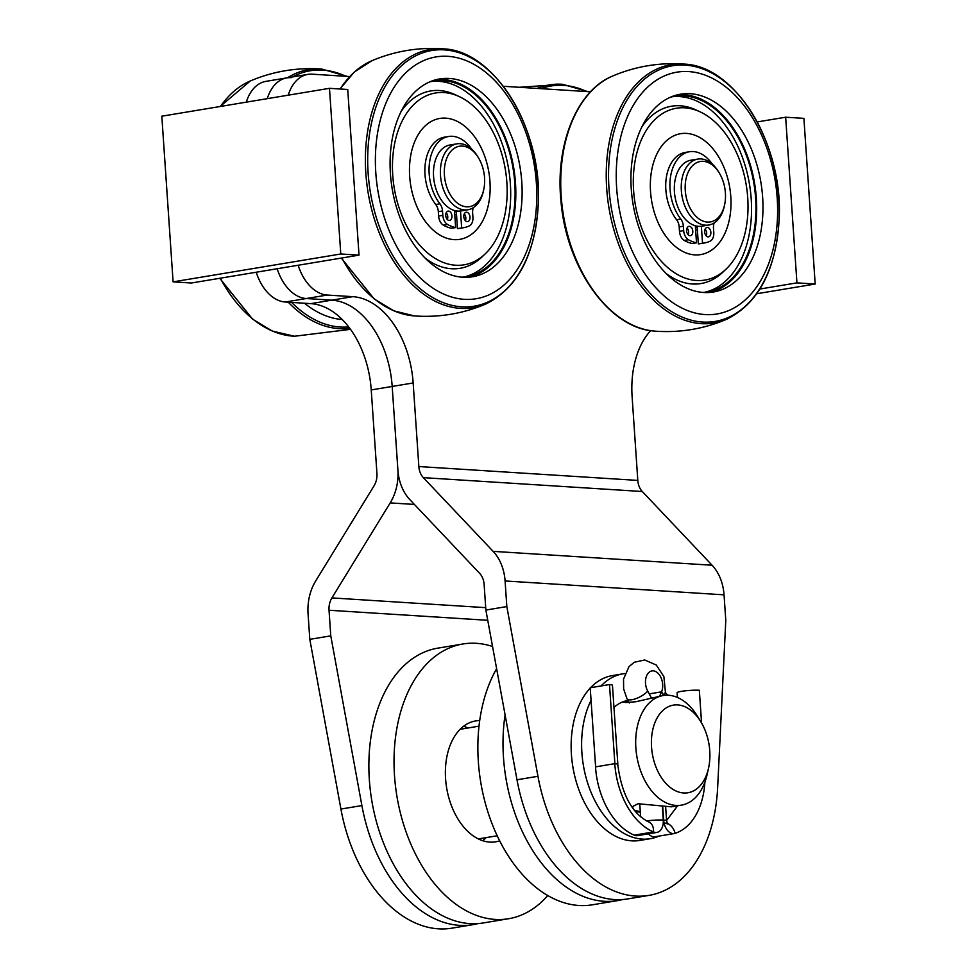 <?xml version="1.0" encoding="UTF-8"?>
<svg xmlns="http://www.w3.org/2000/svg" width="977" height="977" viewBox="0 0 977 977"><rect width="100%" height="100%" fill="white"/><g stroke="black" fill="none" stroke-linecap="round" stroke-linejoin="round"><path stroke-width="1.47" d="M547.792 895.506A139.259 90.043 -99.4 0 1 508.577 918.734L483.432 922.923A139.259 90.043 -99.4 0 1 369.343 779.768A139.259 90.043 -99.4 0 1 437.733 648.166L462.89 643.99A139.259 90.043 -99.4 0 1 492.555 646.493M508.577 918.734A139.259 90.043 -99.4 0 1 394.5 775.579A139.259 90.043 -99.4 0 1 462.89 643.99M499.699 840.831A61.27 39.617 -99.4 0 1 495.779 841.808A61.27 39.617 -99.4 0 1 445.585 778.816A61.27 39.617 -99.4 0 1 475.677 720.916A61.27 39.617 -99.4 0 1 479.707 720.574M463.635 726.229A61.27 39.617 -99.4 0 1 467.934 727.987M486.167 837.619A61.27 39.617 -99.4 0 1 482.675 840.684M622.764 899.499A139.259 90.043 -99.4 0 1 617.562 900.611L592.416 904.8A139.259 90.043 -99.4 0 1 478.339 761.645A139.259 90.043 -99.4 0 1 496.621 668.708M617.562 900.611A139.259 90.043 -99.4 0 1 503.485 757.456A139.259 90.043 -99.4 0 1 505.085 714.834M708.533 768.203L707.14 774.431A55.567 35.929 -99.4 0 1 681.384 805.158A55.567 35.929 -99.4 0 1 636.821 756.235A55.567 35.929 -99.4 0 1 663.151 695.526A55.567 35.929 -99.4 0 1 668.512 695.258A55.567 35.929 -99.4 0 1 697.468 716.263L700.802 721.698A44.429 28.724 -99.4 0 1 708.533 768.203A44.429 28.724 -99.4 0 1 675.681 790.845A44.429 28.724 -99.4 0 1 651.415 741.116A44.429 28.724 -99.4 0 1 677.647 704.906A44.429 28.724 -99.4 0 1 700.802 721.698M663.151 695.526L635.722 701.767L625.5 702.536L627.112 701.523L621.348 702.475M640.289 811.618L634.513 810.458M632.632 808.003L633.133 806.257L638.103 803.741L671.321 806.831L681.384 805.158M478.144 923.558A139.259 90.043 -99.4 0 1 472.941 924.669L451.985 928.15A139.259 90.043 -99.4 0 1 340.924 809.054L309.807 639.337L330.776 635.856L329.029 610.246A16.707 12.603 93.6 0 1 331.911 597.912L390.202 502.899A44.563 33.621 -86.4 0 0 397.895 470.035L392.192 386.452A83.558 54.028 80.6 0 0 331.814 300.147L306.265 298.535A44.563 28.809 -99.4 0 1 277.163 268.748A44.563 28.809 80.6 0 0 306.265 298.535L331.814 300.147A83.558 54.028 -99.4 0 1 392.192 386.452L397.895 470.035A44.563 33.621 -86.4 0 0 409.851 499.638L479.646 573.352A16.707 12.603 93.6 0 1 484.128 584.454L485.874 610.063L516.992 779.78A139.259 90.043 80.6 0 0 628.04 898.877L649.009 895.384A139.259 90.043 80.6 0 0 717.643 787.67L725.789 620.444L724.042 594.834A44.563 33.621 -86.4 0 0 712.086 565.231L642.292 491.516A16.707 12.603 93.6 0 1 637.81 480.415L632.119 396.833A83.558 54.028 -99.4 0 1 650.645 330.653M246.302 102.158A44.563 28.809 -99.4 0 1 265.952 81.36L286.908 77.879A44.563 28.809 80.6 0 0 267.258 98.665A44.563 28.809 -99.4 0 1 286.908 77.879A44.563 28.809 -99.4 0 1 291.207 77.659M309.807 639.337L308.06 613.727A44.563 33.621 93.6 0 1 315.754 580.863L374.044 485.838A16.707 12.603 -86.4 0 0 376.939 473.515L371.236 389.933A83.558 54.028 80.6 0 0 310.845 303.639L285.308 302.015A44.563 28.809 -99.4 0 1 256.206 272.229M472.941 924.669A139.259 90.043 -99.4 0 1 361.893 805.573L330.776 635.856M173.1 281.865L191.345 283.012L359.023 255.131L347.727 89.481L329.481 88.321L161.816 116.202L173.1 281.865L340.778 253.983L329.481 88.321M340.778 253.983L359.023 255.131M298.132 265.255A44.563 28.809 80.6 0 0 327.222 295.054L352.77 296.666A83.558 54.028 -99.4 0 1 413.161 382.96L418.852 466.542A16.707 12.603 -86.4 0 0 423.334 477.643L493.129 551.358A44.563 33.621 93.6 0 1 505.085 580.961L506.831 606.57L485.874 610.063M590.511 91.801L503.338 86.281M349.656 76.548L312.164 74.179A44.563 28.809 80.6 0 0 307.865 74.386A44.563 28.809 80.6 0 0 288.227 95.184M506.831 606.57L537.948 776.288A139.259 90.043 80.6 0 0 649.009 895.384M622.667 702.255A56.263 36.381 80.6 0 0 621.946 702.219M759.947 289.021L796.939 282.866L785.655 117.216L757.248 121.93M796.939 282.866L815.184 284.026L803.9 118.364L785.655 117.216M756.845 293.723L815.184 284.026M614.777 763.672A68.744 44.441 80.6 0 0 653.491 831.952L634.22 835.152A68.744 44.441 80.6 0 1 595.494 766.872L614.777 763.672A12.811 1.453 -3.9 0 1 614.875 763.672A12.811 1.453 -3.9 0 1 617.733 764.393C621.702 794.435 632.082 813.646 648.862 822.036A12.811 9.037 -66.9 0 1 653.491 831.952L653.491 831.952A12.811 9.037 -66.9 0 0 653.491 831.952A13.092 8.463 80.6 0 0 656.837 832.428A13.092 8.463 80.6 0 0 663.273 820.057L662.345 806.428M595.604 766.86L590.206 687.759L609.489 684.559L614.875 763.672A12.811 1.453 -3.9 0 1 617.843 764.393A12.811 1.453 -3.9 0 1 617.745 764.588M704.893 782.125A68.744 44.441 -99.4 0 1 675.119 833.32A12.811 9.733 72.3 0 1 675.131 833.344A12.811 9.733 72.3 0 0 667.206 823.293A12.811 9.733 72.3 0 1 675.119 833.32A13.092 8.463 -99.4 0 1 674.362 833.54A13.092 8.463 -99.4 0 1 663.639 820.082L662.711 806.477M674.362 833.54L655.078 836.739A13.092 8.463 -99.4 0 1 648.447 833.821M663.615 695.453L661.551 691.887A12.811 6.924 23.5 0 1 663.591 695.465M629.298 703.013L626.953 698.677A12.811 4.592 -28.4 0 0 635.917 698.653A12.811 4.592 -28.4 0 0 647.727 691.13A13.092 8.463 80.6 0 1 651.94 670.918A13.092 8.463 80.6 0 1 660.953 677.549A13.092 8.463 80.6 0 1 661.551 691.887L661.551 691.887A12.811 6.924 -156.5 0 0 661.514 691.85L649.216 693.89M659.658 696.112L661.514 691.85M677.415 697.444L677.098 692.73A12.811 1.453 -3.9 0 1 685.219 690.824A12.811 1.453 -3.9 0 1 699.337 690.25L701.571 722.992M609.489 684.559A12.811 1.453 -3.9 0 1 612.445 685.28L617.843 764.393M634.22 835.152A12.811 9.037 -66.9 0 0 634.22 835.188A13.092 8.463 80.6 0 0 637.566 835.628L656.837 832.428M647.727 691.13L651.207 697.554M634.22 835.188L653.491 831.952M712.367 164.173A39.556 25.573 80.6 0 0 689.457 151.74A39.556 25.573 80.6 0 0 670.344 178.083A39.556 25.573 80.6 0 0 680.798 219.056A9.465 6.118 -99.4 0 1 683.375 226.224L683.68 230.596A9.465 6.118 80.6 0 0 688.443 239.731A50.413 32.595 80.6 0 0 696.503 242.821L695.343 225.772M689.457 151.74L685.268 152.436A39.556 25.573 80.6 0 0 666.155 178.779A39.556 25.573 80.6 0 0 676.609 219.752A9.465 6.118 -99.4 0 1 679.186 226.92L679.479 231.305A9.465 6.118 80.6 0 0 684.242 240.427A50.413 32.595 80.6 0 0 692.302 243.517L696.503 242.821M701.364 226.249L702.524 243.2A50.413 32.595 80.6 0 0 704.393 242.968A50.413 32.595 80.6 0 0 710.23 241.111A9.465 6.118 80.6 0 0 713.784 232.514L713.479 228.13A9.465 6.118 -99.4 0 1 714.211 222.89M686.599 230.841A4.738 3.065 80.6 0 0 690.483 235.701A4.738 3.065 80.6 0 0 692.717 230.535A4.738 3.065 80.6 0 0 688.919 226.359A4.738 3.065 80.6 0 0 686.599 230.841M704.661 231.976A4.738 3.065 80.6 0 0 708.545 236.849A4.738 3.065 80.6 0 0 710.78 231.671A4.738 3.065 80.6 0 0 706.994 227.507A4.738 3.065 80.6 0 0 704.661 231.976M697.126 226.175L698.335 243.896A50.413 32.595 80.6 0 0 700.191 243.664L704.393 242.968M688.162 234.749A4.738 3.065 80.6 0 0 687.051 228.02M706.224 235.884A4.738 3.065 80.6 0 0 705.113 229.168M702.524 243.2L698.335 243.896M454.586 211.985L456.32 211.691A33.426 21.616 -99.4 0 1 454.574 211.875M483.713 189.733L483.371 191.297A33.426 21.616 -99.4 0 1 467.873 209.774L460.961 210.922A33.426 21.616 -99.4 0 1 433.58 176.568A33.426 21.616 -99.4 0 1 449.994 144.987L456.906 143.839A33.426 21.616 -99.4 0 1 477.545 156.308L478.376 157.663A30.641 19.809 -99.4 0 1 483.713 189.733A30.641 19.809 -99.4 0 1 462.426 205.927A30.641 19.809 -99.4 0 1 444.413 175.188A30.641 19.809 -99.4 0 1 455.587 147.527A30.641 19.809 -99.4 0 1 478.376 157.663M467.873 209.774A33.426 21.616 -99.4 0 1 440.493 175.42A33.426 21.616 -99.4 0 1 456.906 143.839M464.515 299.341A122.552 79.235 80.6 0 0 521.413 121.331A122.552 79.235 80.6 0 0 382.373 112.88A122.552 79.235 80.6 0 0 464.515 299.341M462.988 277.248A100.265 64.836 80.6 0 0 472.55 276.76A100.265 64.836 80.6 0 0 520.057 167.214A100.265 64.836 80.6 0 0 439.65 78.942A100.265 64.836 80.6 0 0 391.105 181.172A100.265 64.836 80.6 0 0 462.988 277.248M454.024 239.634A61.27 39.617 80.6 0 0 459.862 239.341A61.27 39.617 80.6 0 0 488.891 172.392A61.27 39.617 80.6 0 0 439.76 118.449A61.27 39.617 80.6 0 0 410.096 180.928A61.27 39.617 80.6 0 0 454.024 239.634A61.27 39.617 80.6 0 0 459.862 239.341A61.27 39.617 80.6 0 0 488.891 172.392A61.27 39.617 80.6 0 0 439.76 118.449A61.27 39.617 80.6 0 0 410.096 180.928A61.27 39.617 80.6 0 0 454.024 239.634M456.503 214.464A36.21 23.411 -99.4 0 1 454.769 214.745M446.745 213.487A36.21 23.411 -99.4 0 1 446.025 213.169M436.218 205.146A36.21 23.411 -99.4 0 1 434.154 202.3M463.867 277.016A99.153 64.116 80.6 0 0 508.651 169.106A99.153 64.116 80.6 0 0 431.358 81.506M425.386 258.319A89.884 58.119 80.6 0 0 451.582 268.736A89.884 58.119 80.6 0 0 482.04 256.902L485.313 253.776A87.1 56.324 80.6 0 0 505.365 169.656A87.1 56.324 80.6 0 0 459.166 96.552A87.1 56.324 80.6 0 0 392.473 163.916A87.1 56.324 80.6 0 0 455.795 265.243A87.1 56.324 80.6 0 0 485.313 253.776M459.166 96.552L455.062 94.647A89.884 58.119 80.6 0 0 400.985 111.647M461.999 277.175A99.153 64.116 80.6 0 0 466.078 276.711A99.153 64.116 80.6 0 0 513.059 168.374A99.153 64.116 80.6 0 0 433.544 81.079A99.153 64.116 80.6 0 0 429.538 81.958M469.387 277.163A100.265 64.836 80.6 0 0 513.768 168.264A100.265 64.836 80.6 0 0 436.524 79.577M471.512 148.919A39.556 25.573 80.6 0 0 448.602 136.487A39.556 25.573 80.6 0 0 429.489 162.817A39.556 25.573 80.6 0 0 439.943 203.802A9.465 6.118 -99.4 0 1 442.52 210.971L442.825 215.343A9.465 6.118 80.6 0 0 447.588 224.478A50.413 32.595 80.6 0 0 455.648 227.568L451.447 228.264A50.413 32.595 80.6 0 1 443.387 225.174A9.465 6.118 80.6 0 1 438.624 216.039L438.331 211.667A9.465 6.118 -99.4 0 0 435.754 204.498A39.556 25.573 80.6 0 1 425.3 163.525A39.556 25.573 80.6 0 1 444.413 137.183L448.602 136.487M460.509 210.995L461.669 227.946L457.468 228.642A50.413 32.595 80.6 0 0 459.337 228.41L463.538 227.714A50.413 32.595 80.6 0 0 469.375 225.858A9.465 6.118 80.6 0 0 472.929 217.26L472.624 212.876A9.465 6.118 -99.4 0 1 473.356 207.637M461.669 227.946A50.413 32.595 80.6 0 0 463.538 227.714M455.648 227.568L454.488 210.519M445.744 215.587A4.738 3.065 80.6 0 0 449.628 220.448A4.738 3.065 80.6 0 0 451.862 215.282A4.738 3.065 80.6 0 0 448.064 211.105A4.738 3.065 80.6 0 0 445.744 215.587M463.806 216.723A4.738 3.065 80.6 0 0 467.69 221.596A4.738 3.065 80.6 0 0 469.925 216.418A4.738 3.065 80.6 0 0 466.139 212.253A4.738 3.065 80.6 0 0 463.806 216.723M456.271 210.922L457.468 228.642M447.307 219.495A4.738 3.065 80.6 0 0 446.196 212.766M465.37 220.631A4.738 3.065 80.6 0 0 464.258 213.914M658.962 836.092A83.558 54.028 -99.4 0 1 650.34 838.693L639.862 840.44A83.558 54.028 -99.4 0 1 571.423 754.537A83.558 54.028 -99.4 0 1 590.23 688.077M590.584 687.698A83.558 54.028 -99.4 0 1 612.457 675.583L622.935 673.837A83.558 54.028 -99.4 0 1 624.938 673.568M650.34 838.693A83.558 54.028 -99.4 0 1 581.901 752.803A83.558 54.028 -99.4 0 1 591.073 700.387M601.063 685.952A83.558 54.028 -99.4 0 1 622.935 673.837M665.264 692.412A83.558 54.028 -99.4 0 1 667.645 695.221M622.239 702.097A56.397 36.467 -99.4 0 1 623.216 702.17M613.959 707.482A56.397 36.467 -99.4 0 1 627.381 700.631A56.397 36.467 -99.4 0 1 627.967 700.546M640.326 812.168A56.397 36.467 -99.4 0 1 635.209 811.289M695.441 227.238L697.175 226.945A33.426 21.616 -99.4 0 1 695.429 227.128M724.568 204.987L724.226 206.55A33.426 21.616 -99.4 0 1 708.728 225.028A33.426 21.616 -99.4 0 1 681.348 190.674A33.426 21.616 -99.4 0 1 697.761 159.092A33.426 21.616 -99.4 0 1 718.4 171.561L719.231 172.917A30.641 19.809 -99.4 0 1 724.568 204.987A30.641 19.809 -99.4 0 1 703.281 221.181A30.641 19.809 -99.4 0 1 685.268 190.442A30.641 19.809 -99.4 0 1 696.442 162.78A30.641 19.809 -99.4 0 1 719.231 172.917M708.728 225.028L701.816 226.175A33.426 21.616 -99.4 0 1 674.435 191.822A33.426 21.616 -99.4 0 1 690.849 160.24L697.761 159.092M701.437 314.203A122.552 79.235 80.6 0 0 764.502 141.921A122.552 79.235 80.6 0 0 624.926 123.175A122.552 79.235 80.6 0 0 701.437 314.203M700.619 292.184A100.265 64.836 80.6 0 0 713.405 292.013A100.265 64.836 80.6 0 0 760.912 182.467A100.265 64.836 80.6 0 0 680.505 94.195A100.265 64.836 80.6 0 0 631.692 193.996A100.265 64.836 80.6 0 0 700.619 292.184M692.913 254.704A61.27 39.617 80.6 0 0 700.717 254.594A61.27 39.617 80.6 0 0 729.746 187.645A61.27 39.617 80.6 0 0 680.615 133.702A61.27 39.617 80.6 0 0 650.792 194.692A61.27 39.617 80.6 0 0 692.913 254.704A61.27 39.617 80.6 0 0 700.717 254.594A61.27 39.617 80.6 0 0 729.746 187.645A61.27 39.617 80.6 0 0 680.615 133.702A61.27 39.617 80.6 0 0 650.792 194.692A61.27 39.617 80.6 0 0 692.913 254.704M697.358 229.717A36.21 23.411 -99.4 0 1 695.624 229.998M687.6 228.74A36.21 23.411 -99.4 0 1 686.88 228.423M677.073 220.411A36.21 23.411 -99.4 0 1 675.009 217.553M693.853 280.228A87.1 56.324 80.6 0 0 726.167 269.029A87.1 56.324 80.6 0 0 746.22 184.909A87.1 56.324 80.6 0 0 700.02 111.805A87.1 56.324 80.6 0 0 633.389 177.093A87.1 56.324 80.6 0 0 693.853 280.228M704.722 292.27A99.153 64.116 80.6 0 0 749.506 184.36A99.153 64.116 80.6 0 0 672.213 96.76M702.854 292.428A99.153 64.116 80.6 0 0 706.933 291.964A99.153 64.116 80.6 0 0 753.914 183.627A99.153 64.116 80.6 0 0 674.399 96.332A99.153 64.116 80.6 0 0 670.393 97.211M710.242 292.416A100.265 64.836 80.6 0 0 754.623 183.517A100.265 64.836 80.6 0 0 677.379 94.83M666.241 273.572A89.884 58.119 80.6 0 0 689.554 283.709A89.884 58.119 80.6 0 0 722.895 272.156L726.167 269.029M700.02 111.805L695.917 109.9A89.884 58.119 80.6 0 0 641.852 126.9M304.519 303.236A122.552 79.235 80.6 0 0 342.194 319.503M371.236 389.933L413.161 382.96M390.202 502.899L414.395 504.437M331.911 597.912L485.703 607.657M329.029 610.246L487.743 620.297M340.924 809.054L361.893 805.573M285.308 302.015L327.222 295.054M310.845 303.639L352.77 296.666M712.086 565.231L493.129 551.358M642.292 491.516L423.334 477.643M637.81 480.415L418.852 466.542M724.042 594.834L505.085 580.961M537.948 776.288L516.992 779.78M663.981 822.683L667.572 823.929L666.595 820.802A12.811 1.453 176.1 0 0 663.639 820.082L663.273 820.143M663.273 820.057A12.811 1.453 176.1 0 0 646.627 820.949M586.762 91.569A129.587 83.79 80.6 0 0 541.038 88.663M587.983 91.643L562.703 84.315A130.93 84.657 80.6 0 0 537.191 88.431M680.798 219.056L676.609 219.752M688.443 239.731L684.242 240.427M683.375 226.224L679.186 226.92M683.68 230.596L679.479 231.305M461.938 306.827A129.587 83.79 80.6 0 0 522.109 118.596A129.587 83.79 80.6 0 0 375.083 109.656A129.587 83.79 80.6 0 0 461.938 306.827M460.594 308.39A130.93 84.657 80.6 0 0 485.85 304.006C517.871 287.946 535.359 254.386 538.339 203.363C542.345 129.196 494.814 50.548 443.411 48.85A130.93 84.657 80.6 0 0 365.801 172.77A130.93 84.657 80.6 0 0 460.594 308.39M443.411 48.85C418.608 47.079 394.757 51.048 371.858 60.745A130.93 84.657 80.6 0 0 340.167 88.992M341.865 257.989A130.93 84.657 80.6 0 0 414.285 315.913L416.41 316.06C440.493 317.44 463.635 313.422 485.85 304.006M439.943 203.802L435.754 204.498M447.588 224.478L443.387 225.174M442.52 210.971L438.331 211.667M442.825 215.343L438.624 216.039M651.744 330.812A130.93 84.657 80.6 0 0 655.152 331.166L651.647 330.8C607.584 326.184 566.294 266.428 561.006 201.531C555.021 144.645 576.882 90.446 612.713 75.998A130.93 84.657 80.6 0 0 563.033 212.742A130.93 84.657 80.6 0 0 651.744 330.812M698.64 321.665A129.587 83.79 80.6 0 0 765.333 139.491A129.587 83.79 80.6 0 0 617.733 119.67A129.587 83.79 80.6 0 0 698.64 321.665M697.248 323.24A130.93 84.657 80.6 0 0 726.705 319.259C758.726 303.2 776.214 269.64 779.194 218.616C783.2 144.449 735.669 65.801 684.266 64.103A130.93 84.657 80.6 0 0 606.473 184.861A130.93 84.657 80.6 0 0 697.248 323.24M291.622 302.418A129.587 83.79 80.6 0 0 340.24 327.026A129.587 83.79 80.6 0 0 348.691 326.916M345.907 76.316A129.587 83.79 80.6 0 0 292.465 76.951M288.276 302.211A130.93 84.657 80.6 0 0 338.897 328.602A130.93 84.657 80.6 0 0 349.693 328.248M347.128 76.389L321.848 69.062A130.93 84.657 80.6 0 0 287.47 77.781M250.332 80.944A130.93 84.657 80.6 0 0 220.448 106.456M220.301 278.201A130.93 84.657 80.6 0 0 292.721 336.125A130.93 84.657 80.6 0 0 293.381 336.173M478.376 838.913L497.232 835.775M639.581 812.107L640.314 811.985M460.143 729.294L478.999 726.155M286.908 77.879L307.865 74.386M665.642 806.831L666.595 820.802M626.953 698.677L623.644 688.98L623.521 679.113L628.993 666.619L634.268 662.259L644.735 659.976L656.275 665.019L663.884 676.609L665.374 691.692L664.592 695.331M639.74 803.558L640.643 816.796M677.611 805.781L666.583 820.521M519.263 87.295L562.703 84.315M371.858 60.745L354.456 71.895L339.898 88.98M341.315 258.075L374.215 298.999L393.853 310.833L414.297 315.913M655.152 331.166C679.955 332.925 703.806 328.968 726.705 319.259M612.713 75.998C635.612 66.302 659.463 62.345 684.266 64.103M220.155 106.505L250.295 80.969C273.194 71.272 297.045 67.303 321.848 69.062M219.752 278.298L252.652 319.21L272.29 331.056L294.468 336.247L350.499 329.347"/></g></svg>
